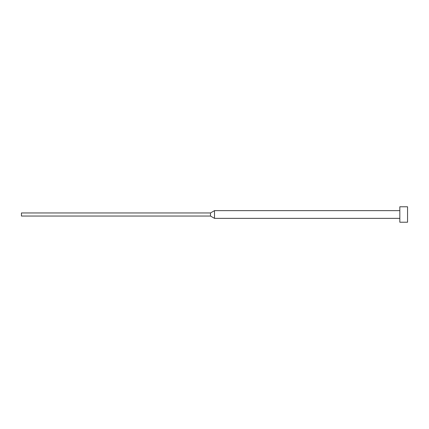 <?xml version="1.0" encoding="UTF-8"?>
<svg xmlns="http://www.w3.org/2000/svg" width="429" height="429" viewBox="0 0 429 429"><rect width="100%" height="100%" fill="white"/><g stroke="black" fill="none" stroke-linecap="round" stroke-linejoin="round"><path stroke-width="0.64" d="M399.828 214.5L399.828 222.222L407.55 222.222L407.55 206.778L399.828 206.778L399.828 214.5M210.489 212.956L210.489 216.044L21.45 216.044L21.45 212.956L210.489 212.956L214.5 210.639L214.5 218.361L399.828 218.361M210.489 216.044L214.5 218.361M214.5 210.639L399.828 210.639"/></g></svg>
